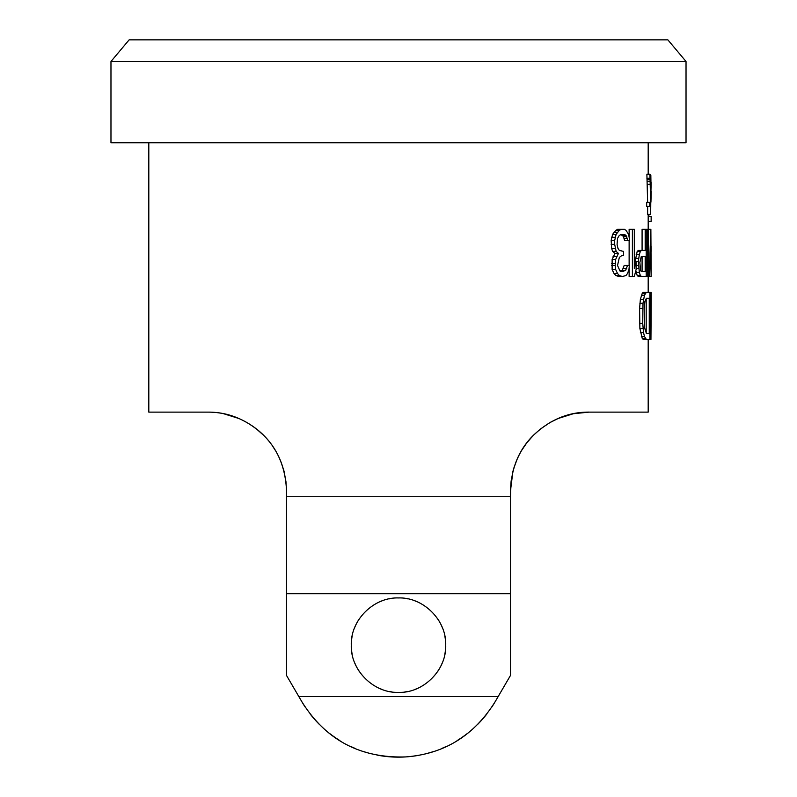 <?xml version="1.0" encoding="UTF-8"?>
<svg xmlns="http://www.w3.org/2000/svg" width="797" height="797" viewBox="0 0 797 797"><rect width="100%" height="100%" fill="white"/><g stroke="black" fill="none" stroke-linecap="round" stroke-linejoin="round"><path stroke-width="1.2" d="M686.028 61.489L667.866 39.85L129.134 39.85L110.972 61.489L110.972 142.753L686.028 142.753L686.028 61.489L110.972 61.489M512.879 471.535L510.488 490.813C511.285 468.118 518.937 449.608 533.422 435.272C549.92 419.65 568.5 411.939 589.172 412.119L573.352 413.723L558.199 418.475L550.757 422.131M549.382 422.928L540.515 428.965M533.412 435.282L526.727 442.923L521.597 450.484L526.717 442.943M521.617 450.454L519.355 454.509M517.263 458.863L513.856 468.018M286.512 675.438L301.764 701.579L286.512 675.438L286.512 496.73L510.488 496.73L511.116 480.82M648.19 339.482L648.19 412.119L589.172 412.119M639.602 323.413L642.741 323.413L643 303.318L644.464 295.279L646.387 292.27L643.299 292.27L642.262 293.276L640.38 299.303L639.602 308.339L639.871 328.434L642.262 338.476L643.299 339.482L649.924 339.482L649.924 292.27L651.219 292.27L650.601 308.339L650.94 339.482L651.219 298.297L650.94 339.482M635.817 270.631L637.192 275.523L638.387 276.529L646.198 276.529L646.198 229.317L648.2 229.317L648.2 276.529L647.413 276.529L647.413 229.317M642.083 250.407L642.083 229.317L645.181 229.317L645.181 250.407L638.387 250.407L637.192 251.414L635.129 261.456M632.4 276.529L632.4 229.317L634.312 229.317L634.312 268.489L636.106 261.456L636.106 269.496L634.312 276.529L629.132 276.529L629.132 267.712M629.132 265.481L629.132 240.365M629.132 236.51L629.132 229.317L632.4 229.317M611.638 265.481L615.174 265.481L615.653 269.496L617.526 273.51L619.339 275.523L622.357 276.529L618.94 276.529L615.872 275.523L614.029 273.51L612.126 269.496L612.126 259.453L614.955 253.426L612.604 251.414L611.638 248.405L611.15 240.365L612.604 234.338L615.872 230.323L617.645 229.317L624.41 229.317L625.984 230.323L628.614 234.338L629.68 240.365L627.877 240.365L625.984 235.344L624.011 234.338L621.511 234.338L624.011 234.338M620.614 234.338L623.393 236.35L624.539 240.365L627.877 240.365M620.196 271.508L622.228 270.502L624.161 265.481L629.331 265.481L628.972 269.496L627.508 273.51L625.984 275.523L622.357 276.529M647.632 202.358L646.885 174.234L649.924 174.234L650.452 175.23L650.94 182.264L650.84 175.23L649.924 174.234L650.671 202.358L649.714 202.358L649.714 206.373L650.671 206.373L650.671 214.413L650.94 182.264M650.671 214.413L647.632 214.413L647.632 206.373M649.714 206.373L646.666 206.373L646.666 202.358L649.714 202.358M550.817 422.101L549.611 422.789M540.555 428.935L533.422 435.272L540.545 428.945M519.415 454.4L517.243 458.913L519.415 454.4M513.846 468.068L512.86 471.625L513.846 468.068M510.488 490.753L511.126 480.81M549.452 422.878L550.976 422.012M558.209 418.475L573.352 413.723M238.831 418.485L223.648 413.723L235.842 417.279M275.553 450.733L272.963 446.669M286.512 582.567L286.512 490.813L285.904 480.97M284.26 472.103L283.234 468.327M263.697 435.401L256.475 428.965M286.512 593.715L510.488 593.715L510.488 496.73L510.488 582.567M641.306 271.508L642.083 271.508L642.083 256.435L641.306 256.435L645.181 256.435L645.181 271.508L641.306 271.508L640.599 270.502L639.861 262.462L641.306 256.435M646.198 333.216L646.198 298.536M207.828 412.119C225.561 412.119 241.75 417.718 256.405 428.906C275.363 443.77 285.406 464.402 286.512 490.813C285.695 466.504 276.878 446.888 260.071 431.964C244.34 418.614 226.926 411.999 207.828 412.119L148.81 412.119L148.81 142.753M646.387 292.27L649.924 292.27M642.741 323.413L643.508 332.449L644.464 336.464L646.387 339.482M646.387 298.297L644.922 301.306L644.235 308.339L644.464 327.428L646.387 333.455L649.256 333.455L649.256 298.297L646.387 298.297L649.256 298.297M651.109 251.414L651.069 246.393M650.94 191.31L651.149 182.264M651.189 191.31L650.94 202.159M648.868 216.425L648.868 214.413M648.19 221.446L651.149 221.446L651.149 216.425L648.19 216.425M651.159 276.529L650.87 229.317L649.117 276.529L649.694 276.529L650.681 235.344L651.159 276.529L649.694 276.529M641.535 250.407L640.36 251.414L639.363 254.432L638.327 261.456L639.363 272.514L640.36 275.523L641.535 276.529M645.181 229.317L646.198 229.317M611.15 244.38L614.696 244.38L614.696 240.365L616.131 234.338L619.339 230.323L621.082 229.317M614.696 244.38L616.131 251.414L618.442 253.426L615.653 259.453L615.174 265.481M621.511 234.338L619.339 235.344L617.526 238.353L617.067 244.38L617.984 248.405L619.339 250.407L623.603 251.414L623.603 255.429L621.939 255.429L619.339 257.441L617.526 265.481L619.777 270.502L621.939 271.508L625.595 270.502L627.508 265.481M649.924 339.482L650.601 339.482M649.924 308.339L650.601 308.339M649.924 293.276L651.129 293.276M649.924 295.279L650.99 295.279M649.924 299.303L650.79 299.303M649.924 303.318L650.671 303.318M642.262 293.276L645.361 293.276M641.356 295.279L644.464 295.279M640.38 299.303L643.508 299.303M639.871 303.318L643 303.318M639.602 308.339L642.741 308.339M639.871 328.434L643 328.434M640.38 332.449L643.508 332.449M641.356 336.464L644.464 336.464M642.262 338.476L645.361 338.476M646.387 333.455L649.256 333.455M648.19 214.413L648.19 229.317L650.452 229.317M648.19 292.27L648.19 276.529L649.117 276.529M646.198 276.529L647.413 276.529M637.192 251.414L640.36 251.414M636.185 254.432L639.363 254.432M635.398 258.447L638.586 258.447M634.312 261.456L638.327 261.456M636.106 265.481L638.327 265.481M636.106 268.489L638.586 268.489M636.185 272.514L639.363 272.514M637.192 275.523L640.36 275.523M611.638 237.347L615.174 237.347M612.604 234.338L616.131 234.338M611.15 240.365L614.696 240.365M611.638 248.405L615.174 248.405M612.604 251.414L616.131 251.414M614.955 253.426L618.442 253.426M613.082 256.435L616.599 256.435M612.126 259.453L615.653 259.453M611.638 263.468L615.174 263.468M612.126 269.496L615.653 269.496M614.029 273.51L617.526 273.51M615.872 275.523L619.339 275.523M623.393 268.489L626.751 268.489M622.228 270.502L625.595 270.502M621.939 271.508L623.603 271.508M622.616 235.344L625.984 235.344M623.393 236.35L626.751 236.35M624.161 238.353L627.508 238.353M615.872 230.323L619.339 230.323M614.029 232.325L617.526 232.325M647.333 179.255L650.372 179.255M646.885 178.249L649.924 178.249M647.562 181.258L650.601 181.258M647.632 184.276L650.671 184.276M510.488 675.438L495.236 701.579L510.488 675.438L510.488 593.715M298.875 696.618L498.125 696.618M444.826 654.277A47.212 47.212 0 0 0 445.712 645.172C446.639 620.305 423.386 597.023 398.5 597.949C373.614 597.023 350.351 620.305 351.288 645.172C350.351 670.028 373.614 693.31 398.5 692.384C423.386 693.31 446.639 670.028 445.712 645.172A47.212 47.212 0 0 0 444.826 636.066M491.769 707.138A111.988 111.988 0 0 0 495.236 701.579C474.125 735.521 444.308 753.962 405.783 756.911C360.284 758.365 325.614 739.915 301.764 701.579A111.988 111.988 0 0 0 305.251 707.168M486.758 714.092A111.988 111.988 0 0 1 477.353 724.682M467.51 733.36A111.988 111.988 0 0 1 457.05 740.622M445.742 746.699A111.988 111.988 0 0 1 442.126 748.303M433.409 751.571A111.988 111.988 0 0 1 425.439 753.862M420.019 755.068A111.988 111.988 0 0 1 406.849 756.841M405.783 756.911A111.988 111.988 0 0 1 376.981 755.068M371.173 753.763A111.988 111.988 0 0 1 363.591 751.571M354.814 748.273A111.988 111.988 0 0 1 351.258 746.699M339.95 740.622A111.988 111.988 0 0 1 329.48 733.36M319.637 724.672A111.988 111.988 0 0 1 310.242 714.092M352.174 636.066A47.212 47.212 0 0 0 352.174 654.277M354.824 663.094A47.212 47.212 0 0 0 359.178 671.303M380.558 688.837A47.212 47.212 0 0 0 381.942 689.385M389.384 691.497A47.212 47.212 0 0 0 392.024 691.935M404.796 691.955A47.212 47.212 0 0 0 407.616 691.497M415.078 689.375A47.212 47.212 0 0 0 416.442 688.837M437.822 671.303A47.212 47.212 0 0 0 442.176 663.094M442.176 627.239A47.212 47.212 0 0 0 437.822 619.03M416.442 601.496A47.212 47.212 0 0 0 415.048 600.948M407.616 598.836A47.212 47.212 0 0 0 405.085 598.417M392.542 598.328A47.212 47.212 0 0 0 389.384 598.836M381.863 600.978A47.212 47.212 0 0 0 380.558 601.496M359.178 619.03A47.212 47.212 0 0 0 354.824 627.239M648.19 174.234L648.19 142.753M651.219 298.297L651.219 292.27"/></g></svg>
